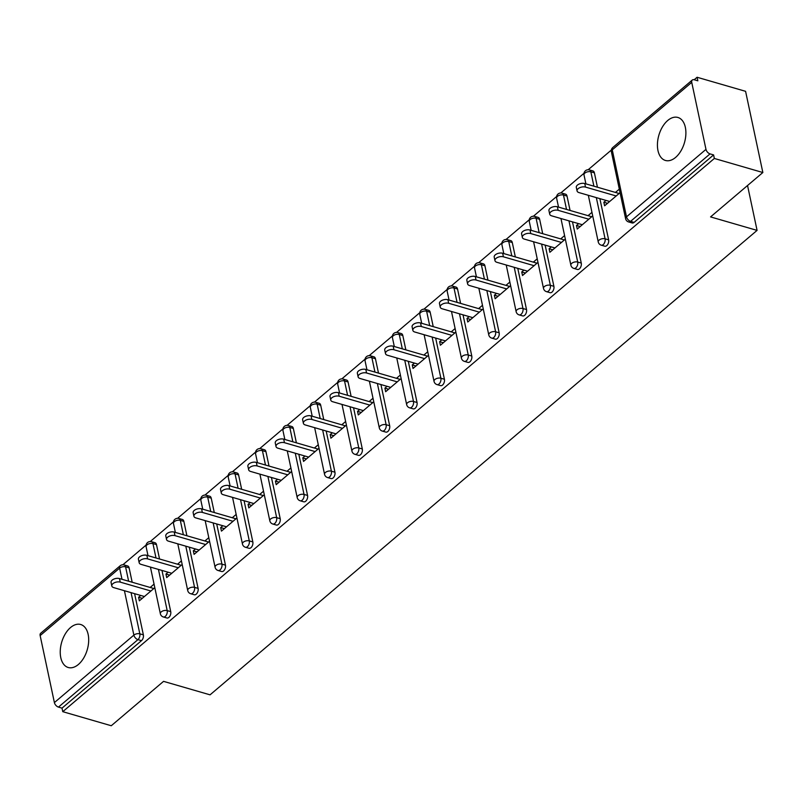 <?xml version="1.0" encoding="UTF-8"?>
<svg xmlns="http://www.w3.org/2000/svg" width="803" height="803" viewBox="0 0 803 803"><rect width="100%" height="100%" fill="white"/><g stroke="black" fill="none" stroke-linecap="round" stroke-linejoin="round"><path stroke-width="1.2" d="M667.735 120.49A22.384 13.33 -73.8 0 0 657.476 143.195A22.384 13.33 -73.8 0 0 665.426 160.459A22.384 13.33 -73.8 0 0 675.584 157.428A22.384 13.33 -73.8 0 0 685.842 134.723A22.384 13.33 -73.8 0 0 677.893 117.459A22.384 13.33 -73.8 0 0 667.735 120.49M70.544 627.534A22.384 13.33 -73.8 0 0 60.285 650.239A22.384 13.33 -73.8 0 0 68.235 667.504A22.384 13.33 -73.8 0 0 78.393 664.472A22.384 13.33 -73.8 0 0 88.641 641.768A22.384 13.33 -73.8 0 0 80.691 624.503A22.384 13.33 -73.8 0 0 70.544 627.534M697.084 77.259L697.837 80.812L694.294 79.778A4.306 2.57 49.7 0 0 692.266 80.049A4.306 2.57 49.7 0 0 691.734 82.368L705.978 149.368A4.306 2.57 49.7 0 0 710.053 153.885L713.596 154.909L714.349 158.462L762.85 172.525L745.585 91.321L697.084 77.259L694.163 79.748M611.344 150.061L588.157 169.744M583.972 173.297L560.795 192.981M556.599 196.534L533.423 216.218M529.237 219.771L506.051 239.455M501.865 243.008L478.688 262.691M474.493 266.245L451.316 285.928M447.13 289.481L423.944 309.165M419.758 312.718L396.582 332.402M392.396 335.955L369.209 355.639M365.024 359.192L341.847 378.875M337.651 382.429L314.475 402.112M310.289 405.666L287.103 425.349M282.917 428.902L259.74 448.586M255.545 452.139L232.368 471.823M228.182 475.376L204.996 495.06M200.81 498.613L177.634 518.296M173.448 521.85L150.261 541.533M146.076 545.086L122.889 564.77M762.85 172.525L710.565 216.91L757.078 230.391L747.543 185.523M757.078 230.391L210.055 694.836L163.551 681.356L111.266 725.741L62.764 711.679L62.012 708.136L141.489 640.653L137.945 639.63L58.468 707.102L62.012 708.136M58.468 707.102A4.306 2.57 -130.3 0 1 54.393 702.585L40.15 635.585A4.306 2.57 -130.3 0 1 40.682 633.266L120.159 565.794A4.306 2.57 -130.3 0 0 119.627 568.112L40.15 635.585M714.349 158.462L62.764 711.679M154.808 587.696L139.341 600.835L138.588 597.281L142.261 598.355M154.056 584.142L150.161 587.455M140.746 595.445L138.588 597.281M713.596 154.909L634.119 222.391A4.306 2.56 106.2 0 1 632.162 222.973L628.619 221.949A4.306 2.56 106.2 0 0 630.576 221.357L634.119 222.391M129.122 567.872L125.579 566.838A4.306 2.56 106.2 0 0 124.144 564.941L127.687 565.964A4.306 2.56 106.2 0 1 129.122 567.872L132.174 582.235M134.603 593.668L143.366 634.872A4.306 2.56 106.2 0 1 141.489 640.653M594.391 172.836L590.837 171.812A4.306 2.56 106.2 0 0 589.412 169.915L592.955 170.939A4.306 2.56 106.2 0 1 594.391 172.836L597.442 187.209M599.871 198.642L608.624 239.836A4.306 2.56 106.2 0 1 606.747 245.628A4.306 2.56 106.2 0 1 604.8 246.21L601.256 245.186A4.306 2.56 106.2 0 0 603.204 244.604A4.306 2.56 -73.8 0 0 605.081 238.812L608.624 239.836M567.018 196.073L563.475 195.049A4.306 2.56 106.2 0 0 562.04 193.152L565.583 194.175A4.306 2.56 106.2 0 1 567.018 196.073L570.07 210.446M572.499 221.879L581.262 263.073A4.306 2.56 106.2 0 1 579.385 268.864A4.306 2.56 106.2 0 1 577.427 269.447L573.884 268.423A4.306 2.56 106.2 0 0 575.841 267.841A4.306 2.56 -73.8 0 0 577.718 262.049L581.262 263.073M539.646 219.309L536.103 218.286A4.306 2.56 106.2 0 0 534.668 216.388L538.221 217.412A4.306 2.56 106.2 0 1 539.646 219.309L542.708 233.683M545.137 245.116L553.889 286.31A4.306 2.56 106.2 0 1 552.012 292.101A4.306 2.56 106.2 0 1 550.065 292.683L546.512 291.66A4.306 2.56 106.2 0 0 548.469 291.077A4.306 2.56 -73.8 0 0 550.346 285.286L553.889 286.31M512.284 242.546L508.741 241.522A4.306 2.56 106.2 0 0 507.305 239.625L510.849 240.649A4.306 2.56 106.2 0 1 512.284 242.546L515.335 256.92M517.764 268.353L526.517 309.546A4.306 2.56 106.2 0 1 524.64 315.338A4.306 2.56 106.2 0 1 522.693 315.92L519.15 314.896A4.306 2.56 106.2 0 0 521.097 314.314A4.306 2.56 -73.8 0 0 522.974 308.523L526.517 309.546M484.912 265.783L481.368 264.759A4.306 2.56 106.2 0 0 479.933 262.862L483.476 263.886A4.306 2.56 106.2 0 1 484.912 265.783L487.963 280.157M490.392 291.589L499.155 332.793A4.306 2.56 106.2 0 1 497.278 338.575A4.306 2.56 106.2 0 1 495.321 339.157L491.777 338.133A4.306 2.56 106.2 0 0 493.735 337.551A4.306 2.56 -73.8 0 0 495.612 331.759L499.155 332.793M457.539 289.02L453.996 287.996A4.306 2.56 106.2 0 0 452.571 286.099L456.114 287.123A4.306 2.56 106.2 0 1 457.539 289.02L460.601 303.393M463.03 314.826L471.783 356.03A4.306 2.56 106.2 0 1 469.906 361.812A4.306 2.56 106.2 0 1 467.958 362.394L464.415 361.37A4.306 2.56 106.2 0 0 466.362 360.788A4.306 2.56 -73.8 0 0 468.239 354.996L471.783 356.03M430.177 312.257L426.634 311.233A4.306 2.56 106.2 0 0 425.199 309.336L428.742 310.359A4.306 2.56 106.2 0 1 430.177 312.257L433.229 326.63M435.658 338.063L444.42 379.267A4.306 2.56 106.2 0 1 442.543 385.049A4.306 2.56 106.2 0 1 440.586 385.631L437.043 384.607A4.306 2.56 106.2 0 0 439 384.025A4.306 2.56 -73.8 0 0 440.877 378.233L444.42 379.267M402.805 335.503L399.262 334.47A4.306 2.56 106.2 0 0 397.826 332.572L401.37 333.596A4.306 2.56 106.2 0 1 402.805 335.503L405.856 349.867M408.285 361.3L417.048 402.504A4.306 2.56 106.2 0 1 415.171 408.285A4.306 2.56 106.2 0 1 413.214 408.868L409.671 407.844A4.306 2.56 106.2 0 0 411.628 407.262A4.306 2.56 -73.8 0 0 413.505 401.47L417.048 402.504M375.443 358.74L371.889 357.706A4.306 2.56 106.2 0 0 370.464 355.809L374.007 356.833A4.306 2.56 106.2 0 1 375.443 358.74L378.494 373.104M380.923 384.537L389.676 425.741A4.306 2.56 106.2 0 1 387.799 431.522A4.306 2.56 106.2 0 1 385.852 432.104L382.308 431.081A4.306 2.56 106.2 0 0 384.256 430.498A4.306 2.56 -73.8 0 0 386.133 424.707L389.676 425.741M348.07 381.977L344.527 380.943A4.306 2.56 106.2 0 0 343.092 379.046L346.635 380.07A4.306 2.56 106.2 0 1 348.07 381.977L351.122 396.341M353.551 407.773L362.314 448.977A4.306 2.56 106.2 0 1 360.437 454.759A4.306 2.56 106.2 0 1 358.479 455.341L354.936 454.317A4.306 2.56 106.2 0 0 356.893 453.735A4.306 2.56 -73.8 0 0 358.77 447.944L362.314 448.977M320.698 405.214L317.155 404.18A4.306 2.56 106.2 0 0 315.72 402.283L319.263 403.307A4.306 2.56 106.2 0 1 320.698 405.214L323.76 419.578M326.189 431.01L334.941 472.214A4.306 2.56 106.2 0 1 333.064 477.996A4.306 2.56 106.2 0 1 331.117 478.578L327.564 477.554A4.306 2.56 106.2 0 0 329.521 476.972A4.306 2.56 -73.8 0 0 331.398 471.18L334.941 472.214M293.336 428.451L289.793 427.417A4.306 2.56 106.2 0 0 288.357 425.52L291.901 426.544A4.306 2.56 106.2 0 1 293.336 428.451L296.387 442.814M298.816 454.247L307.569 495.451A4.306 2.56 106.2 0 1 305.692 501.233A4.306 2.56 106.2 0 1 303.745 501.815L300.202 500.791A4.306 2.56 106.2 0 0 302.149 500.209A4.306 2.56 -73.8 0 0 304.026 494.417L307.569 495.451M265.964 451.687L262.42 450.654A4.306 2.56 106.2 0 0 260.985 448.757L264.528 449.78A4.306 2.56 106.2 0 1 265.964 451.687L269.015 466.051M271.444 477.484L280.207 518.688A4.306 2.56 106.2 0 1 278.33 524.469A4.306 2.56 106.2 0 1 276.373 525.052L272.829 524.028A4.306 2.56 106.2 0 0 274.787 523.446A4.306 2.56 -73.8 0 0 276.664 517.654L280.207 518.688M238.591 474.924L235.048 473.89A4.306 2.56 106.2 0 0 233.623 471.993L237.166 473.017A4.306 2.56 106.2 0 1 238.591 474.924L241.653 489.288M244.082 500.721L252.835 541.925A4.306 2.56 106.2 0 1 250.958 547.706A4.306 2.56 106.2 0 1 249.01 548.288L245.467 547.265A4.306 2.56 106.2 0 0 247.414 546.682A4.306 2.56 -73.8 0 0 249.291 540.891L252.835 541.925M211.229 498.161L207.686 497.127A4.306 2.56 106.2 0 0 206.251 495.23L209.794 496.254A4.306 2.56 106.2 0 1 211.229 498.161L214.281 512.525M216.71 523.957L225.472 565.161A4.306 2.56 106.2 0 1 223.595 570.943A4.306 2.56 106.2 0 1 221.638 571.525L218.095 570.501A4.306 2.56 106.2 0 0 220.052 569.919A4.306 2.56 -73.8 0 0 221.929 564.128L225.472 565.161M183.857 521.398L180.314 520.364A4.306 2.56 106.2 0 0 178.878 518.467L182.422 519.491A4.306 2.56 106.2 0 1 183.857 521.398L186.908 535.762M189.337 547.194L198.1 588.398A4.306 2.56 106.2 0 1 196.223 594.18A4.306 2.56 106.2 0 1 194.266 594.762L190.723 593.738A4.306 2.56 106.2 0 0 192.68 593.156A4.306 2.56 -73.8 0 0 194.557 587.364L198.1 588.398M156.495 544.635L152.941 543.601A4.306 2.56 106.2 0 0 151.516 541.704L155.059 542.728A4.306 2.56 106.2 0 1 156.495 544.635L159.546 558.998M161.975 570.431L170.728 611.635A4.306 2.56 106.2 0 1 168.851 617.417A4.306 2.56 106.2 0 1 166.904 617.999L163.36 616.975A4.306 2.56 106.2 0 0 165.308 616.393A4.306 2.56 -73.8 0 0 167.185 610.601L170.728 611.635M168.118 572.208L165.95 574.045L166.703 577.598L182.181 564.459M181.428 560.906L177.533 564.218M195.48 548.971L193.322 550.808L194.075 554.361L209.553 541.222M208.79 537.669L204.895 540.981M222.853 525.734L220.684 527.571L221.447 531.124L236.915 517.985M236.162 514.432L232.268 517.744M250.215 502.497L248.057 504.334L248.81 507.887L264.287 494.748M263.535 491.195L259.64 494.507M277.587 479.261L275.429 481.097L276.182 484.651L291.65 471.512M290.897 467.958L287.002 471.271M304.959 456.024L302.791 457.861L303.554 461.414L319.022 448.275M318.269 444.721L314.374 448.034M332.322 432.787L330.163 434.624L330.916 438.177L346.394 425.038M345.631 421.485L341.747 424.797M359.694 409.55L357.536 411.387L358.289 414.94L373.756 401.801M373.004 398.248L369.109 401.56M387.066 386.313L384.898 388.15L385.651 391.703L401.129 378.564M400.376 375.011L396.481 378.323M414.428 363.076L412.27 364.913L413.023 368.467L428.501 355.327M427.738 351.774L423.843 355.087M441.801 339.84L439.632 341.676L440.395 345.23L455.863 332.091M455.11 328.537L451.216 331.85M469.163 316.603L467.005 318.44L467.758 321.993L483.235 308.854M482.483 305.301L478.588 308.613M496.535 293.366L494.377 295.203L495.13 298.756L510.598 285.617M509.845 282.064L505.95 285.376M523.907 270.129L521.739 271.966L522.502 275.519L537.97 262.38M537.217 258.827L533.322 262.139M551.27 246.892L549.111 248.729L549.864 252.283L565.342 239.143M564.579 235.59L560.695 238.903M578.642 223.656L576.484 225.492L577.237 229.046L592.704 215.907M591.952 212.353L588.057 215.666M606.014 200.419L603.846 202.256L604.599 205.809L620.077 192.67M619.324 189.117L615.429 192.429M165.95 574.045L169.634 575.119M193.322 550.808L197.006 551.882M220.684 527.571L224.368 528.645M248.057 504.334L251.74 505.398M275.429 481.097L279.103 482.161M302.791 457.861L306.475 458.925M330.163 434.624L333.847 435.688M357.536 411.387L361.209 412.451M384.898 388.15L388.582 389.214M412.27 364.913L415.954 365.977M439.632 341.676L443.316 342.74M467.005 318.44L470.688 319.504M494.377 295.203L498.051 296.267M521.739 271.966L525.423 273.03M549.111 248.729L552.795 249.793M576.484 225.492L580.157 226.556M603.846 202.256L607.53 203.32M111.808 585.969L111.055 582.416A5.31 2.851 -12 0 1 113.705 579.164A5.31 2.851 -12 0 1 119.486 578.561L120.239 582.115A5.31 2.851 168 0 0 114.458 582.717A5.31 2.851 168 0 0 111.808 585.969A5.31 2.851 168 0 0 113.755 587.625L144.43 596.519M120.239 582.115L150.914 591.008M119.486 578.561L153.845 588.519M139.17 562.732L138.417 559.179A5.31 2.851 -12 0 1 141.077 555.927A5.31 2.851 -12 0 1 146.859 555.325L147.611 558.878A5.31 2.851 168 0 0 141.83 559.48A5.31 2.851 168 0 0 139.17 562.732A5.31 2.851 168 0 0 141.117 564.389L171.792 573.282M147.611 558.878L178.286 567.771M146.859 555.325L181.217 565.282M166.542 539.496L165.789 535.942A5.31 2.851 -12 0 1 168.439 532.69A5.31 2.851 -12 0 1 174.231 532.088L174.984 535.641A5.31 2.851 168 0 0 169.192 536.243A5.31 2.851 168 0 0 166.542 539.496A5.31 2.851 168 0 0 168.489 541.152L199.164 550.045M174.984 535.641L205.658 544.534M174.231 532.088L208.579 542.045M193.914 516.259L193.152 512.705A5.31 2.851 -12 0 1 195.812 509.453A5.31 2.851 -12 0 1 201.593 508.851L202.346 512.404A5.31 2.851 168 0 0 196.564 513.007A5.31 2.851 168 0 0 193.914 516.259A5.31 2.851 168 0 0 195.862 517.915L226.536 526.808M202.346 512.404L233.021 521.298M201.593 508.851L235.952 518.808M221.277 493.022L220.524 489.469A5.31 2.851 -12 0 1 223.174 486.216A5.31 2.851 -12 0 1 228.965 485.614L229.718 489.168A5.31 2.851 168 0 0 223.937 489.77A5.31 2.851 168 0 0 221.277 493.022A5.31 2.851 168 0 0 223.224 494.678L253.899 503.571M229.718 489.168L260.393 498.061M228.965 485.614L263.314 495.571M248.649 469.785L247.896 466.232A5.31 2.851 -12 0 1 250.546 462.98A5.31 2.851 -12 0 1 256.328 462.377L257.09 465.931A5.31 2.851 168 0 0 251.299 466.533A5.31 2.851 168 0 0 248.649 469.785A5.31 2.851 168 0 0 250.596 471.441L281.271 480.335M257.09 465.931L287.765 474.824M256.328 462.377L290.686 472.335M276.011 446.548L275.258 442.995A5.31 2.851 -12 0 1 277.918 439.743A5.31 2.851 -12 0 1 283.7 439.141L284.453 442.694A5.31 2.851 168 0 0 278.671 443.296A5.31 2.851 168 0 0 276.011 446.548A5.31 2.851 168 0 0 277.968 448.204L308.633 457.098M284.453 442.694L315.127 451.587M283.7 439.141L318.058 449.098M303.383 423.311L302.631 419.758A5.31 2.851 -12 0 1 305.281 416.506A5.31 2.851 -12 0 1 311.072 415.904L311.825 419.457A5.31 2.851 168 0 0 306.043 420.059A5.31 2.851 168 0 0 303.383 423.311A5.31 2.851 168 0 0 305.331 424.968L336.005 433.861M311.825 419.457L342.5 428.35M311.072 415.904L345.42 425.861M330.756 400.075L330.003 396.521A5.31 2.851 -12 0 1 332.653 393.269A5.31 2.851 -12 0 1 338.434 392.667L339.187 396.22A5.31 2.851 168 0 0 333.406 396.823A5.31 2.851 168 0 0 330.756 400.075A5.31 2.851 168 0 0 332.703 401.731L363.378 410.624M339.187 396.22L369.862 405.113M338.434 392.667L372.793 402.624M358.118 376.838L357.365 373.285A5.31 2.851 -12 0 1 360.025 370.032A5.31 2.851 -12 0 1 365.807 369.43L366.559 372.983A5.31 2.851 168 0 0 360.778 373.586A5.31 2.851 168 0 0 358.118 376.838A5.31 2.851 168 0 0 360.065 378.494L390.74 387.387M366.559 372.983L397.234 381.867M365.807 369.43L400.165 379.387M385.49 353.601L384.737 350.048A5.31 2.851 -12 0 1 387.387 346.796A5.31 2.851 -12 0 1 393.179 346.193L393.932 349.747A5.31 2.851 168 0 0 388.14 350.349A5.31 2.851 168 0 0 385.49 353.601A5.31 2.851 168 0 0 387.437 355.257L418.112 364.15M393.932 349.747L424.606 358.63M393.179 346.193L427.527 356.151M412.862 330.364L412.1 326.811A5.31 2.851 -12 0 1 414.76 323.559A5.31 2.851 -12 0 1 420.541 322.957L421.294 326.51A5.31 2.851 168 0 0 415.512 327.112A5.31 2.851 168 0 0 412.862 330.364A5.31 2.851 168 0 0 414.81 332.02L445.484 340.914M421.294 326.51L451.969 335.393M420.541 322.957L454.899 332.914M440.225 307.127L439.472 303.574A5.31 2.851 -12 0 1 442.122 300.322A5.31 2.851 -12 0 1 447.913 299.72L448.666 303.273A5.31 2.851 168 0 0 442.885 303.875A5.31 2.851 168 0 0 440.225 307.127A5.31 2.851 168 0 0 442.172 308.784L472.847 317.677M448.666 303.273L479.341 312.156M447.913 299.72L482.262 309.677M467.597 283.891L466.844 280.337A5.31 2.851 -12 0 1 469.494 277.085A5.31 2.851 -12 0 1 475.276 276.483L476.038 280.036A5.31 2.851 168 0 0 470.247 280.638A5.31 2.851 168 0 0 467.597 283.891A5.31 2.851 168 0 0 469.544 285.547L500.219 294.44M476.038 280.036L506.713 288.919M475.276 276.483L509.634 286.44M494.969 260.654L494.206 257.101A5.31 2.851 -12 0 1 496.866 253.848A5.31 2.851 -12 0 1 502.648 253.246L503.401 256.799A5.31 2.851 168 0 0 497.619 257.402A5.31 2.851 168 0 0 494.969 260.654A5.31 2.851 168 0 0 496.916 262.31L527.581 271.193M503.401 256.799L534.075 265.683M502.648 253.246L537.006 263.203M522.331 237.417L521.579 233.864A5.31 2.851 -12 0 1 524.229 230.612A5.31 2.851 -12 0 1 530.02 230.009L530.773 233.563A5.31 2.851 168 0 0 524.991 234.165A5.31 2.851 168 0 0 522.331 237.417A5.31 2.851 168 0 0 524.279 239.073L554.953 247.956M530.773 233.563L561.448 242.446M530.02 230.009L564.368 239.967M549.704 214.18L548.951 210.627A5.31 2.851 -12 0 1 551.601 207.375A5.31 2.851 -12 0 1 557.382 206.772L558.135 210.326A5.31 2.851 168 0 0 552.354 210.928A5.31 2.851 168 0 0 549.704 214.18A5.31 2.851 168 0 0 551.651 215.836L582.326 224.72M558.135 210.326L588.81 219.209M557.382 206.772L591.741 216.73M577.066 190.943L576.313 187.39A5.31 2.851 -12 0 1 578.973 184.138A5.31 2.851 -12 0 1 584.755 183.536L585.507 187.089A5.31 2.851 168 0 0 579.726 187.691A5.31 2.851 168 0 0 577.066 190.943A5.31 2.851 168 0 0 579.013 192.6L609.688 201.483M585.507 187.089L616.182 195.972M584.755 183.536L619.113 193.493M54.393 702.585L133.87 635.113L124.425 590.717M121.996 579.284L119.627 568.112A4.306 2.309 -12 0 1 125.579 566.838L128.631 581.211M131.06 592.644L139.822 633.838A4.306 2.56 -73.8 0 1 137.945 639.63A4.306 2.57 -130.3 0 1 133.87 635.113A4.306 2.309 -12 0 1 139.822 633.838L143.366 634.872M691.734 82.368L612.257 149.85L626.501 216.85L705.978 149.368M710.053 153.885L630.576 221.357A4.306 2.57 49.7 0 1 626.501 216.85A4.306 2.309 168 0 0 625.607 218.707A4.306 4.306 0 0 0 628.619 221.949M692.266 80.049L612.789 147.531A4.306 2.57 49.7 0 0 612.257 149.85A4.306 2.309 168 0 0 611.364 151.707L625.607 218.707M156.003 557.975L152.941 543.601A4.306 2.309 -12 0 0 146.989 544.876A4.306 2.309 168 0 0 146.106 546.733L148.003 555.656M158.432 569.407L167.185 610.601A4.306 2.309 -12 0 0 161.232 611.876A4.306 2.309 168 0 0 160.349 613.733A4.306 4.306 0 0 0 163.36 616.975M178.878 518.467A4.306 4.306 0 0 0 173.468 523.496A4.306 2.309 168 0 1 174.361 521.639A4.306 2.309 -12 0 1 180.314 520.364L183.365 534.738M185.794 546.17L194.557 587.364A4.306 2.309 -12 0 0 188.605 588.639A4.306 2.309 168 0 0 187.711 590.496A4.306 4.306 0 0 0 190.723 593.738M206.251 495.23A4.306 4.306 0 0 0 200.84 500.259A4.306 2.309 168 0 1 201.734 498.402A4.306 2.309 -12 0 1 207.686 497.127L210.737 511.501M213.166 522.934L221.929 564.128A4.306 2.309 -12 0 0 215.967 565.402A4.306 2.309 168 0 0 215.084 567.259A4.306 4.306 0 0 0 218.095 570.501M233.623 471.993A4.306 4.306 0 0 0 228.213 477.022A4.306 2.309 168 0 1 229.096 475.165A4.306 2.309 -12 0 1 235.048 473.89L238.11 488.264M240.539 499.697L249.291 540.891A4.306 2.309 -12 0 0 243.339 542.166A4.306 2.309 168 0 0 242.456 544.022A4.306 4.306 0 0 0 245.467 547.265M260.985 448.757A4.306 4.306 0 0 0 255.575 453.785A4.306 2.309 168 0 1 256.468 451.928A4.306 2.309 -12 0 1 262.42 450.654L265.472 465.027M267.901 476.46L276.664 517.654A4.306 2.309 -12 0 0 270.711 518.929A4.306 2.309 168 0 0 269.818 520.786A4.306 4.306 0 0 0 272.829 524.028M288.357 425.52A4.306 4.306 0 0 0 282.947 430.549A4.306 2.309 168 0 1 283.83 428.692A4.306 2.309 -12 0 1 289.793 427.417L292.844 441.791M295.273 453.223L304.026 494.417A4.306 2.309 -12 0 0 298.074 495.692A4.306 2.309 168 0 0 297.19 497.549A4.306 4.306 0 0 0 300.202 500.791M315.72 402.283A4.306 4.306 0 0 0 310.319 407.312A4.306 2.309 168 0 1 311.203 405.455A4.306 2.309 -12 0 1 317.155 404.18L320.216 418.554M322.645 429.986L331.398 471.18A4.306 2.309 -12 0 0 325.446 472.455A4.306 2.309 168 0 0 324.553 474.312A4.306 4.306 0 0 0 327.564 477.554M343.092 379.046A4.306 4.306 0 0 0 337.682 384.075A4.306 2.309 168 0 1 338.575 382.218A4.306 2.309 -12 0 1 344.527 380.943L347.579 395.317M350.008 406.75L358.77 447.944A4.306 2.309 -12 0 0 352.818 449.218A4.306 2.309 168 0 0 351.925 451.075A4.306 4.306 0 0 0 354.936 454.317M370.464 355.809A4.306 4.306 0 0 0 365.054 360.838A4.306 2.309 168 0 1 365.937 358.981A4.306 2.309 -12 0 1 371.889 357.706L374.951 372.08M377.38 383.513L386.133 424.707A4.306 2.309 -12 0 0 380.18 425.981A4.306 2.309 168 0 0 379.297 427.838A4.306 4.306 0 0 0 382.308 431.081M397.826 332.572A4.306 4.306 0 0 0 392.416 337.601A4.306 2.309 168 0 1 393.309 335.744A4.306 2.309 -12 0 1 399.262 334.47L402.313 348.843M404.742 360.276L413.505 401.47A4.306 2.309 -12 0 0 407.553 402.745A4.306 2.309 168 0 0 406.659 404.602A4.306 4.306 0 0 0 409.671 407.844M425.199 309.336A4.306 4.306 0 0 0 419.788 314.364A4.306 2.309 168 0 1 420.682 312.508A4.306 2.309 -12 0 1 426.634 311.233L429.685 325.606M432.114 337.039L440.877 378.233A4.306 2.309 -12 0 0 434.915 379.508A4.306 2.309 168 0 0 434.032 381.365A4.306 4.306 0 0 0 437.043 384.607M452.571 286.099A4.306 4.306 0 0 0 447.161 291.128A4.306 2.309 168 0 1 448.044 289.271A4.306 2.309 -12 0 1 453.996 287.996L457.058 302.37M459.487 313.802L468.239 354.996A4.306 2.309 -12 0 0 462.287 356.271A4.306 2.309 168 0 0 461.404 358.128A4.306 4.306 0 0 0 464.415 361.37M479.933 262.862A4.306 4.306 0 0 0 474.523 267.891A4.306 2.309 168 0 1 475.416 266.034A4.306 2.309 -12 0 1 481.368 264.759L484.42 279.133M486.849 290.566L495.612 331.759A4.306 2.309 -12 0 0 489.659 333.034A4.306 2.309 168 0 0 488.766 334.891A4.306 4.306 0 0 0 491.777 338.133M507.305 239.625A4.306 4.306 0 0 0 501.895 244.654A4.306 2.309 168 0 1 502.778 242.797A4.306 2.309 -12 0 1 508.741 241.522L511.792 255.896M514.221 267.329L522.974 308.523A4.306 2.309 -12 0 0 517.022 309.797A4.306 2.309 168 0 0 516.138 311.654A4.306 4.306 0 0 0 519.15 314.896M534.668 216.388A4.306 4.306 0 0 0 529.267 221.417A4.306 2.309 168 0 1 530.151 219.56A4.306 2.309 -12 0 1 536.103 218.286L539.164 232.659M541.593 244.092L550.346 285.286A4.306 2.309 -12 0 0 544.394 286.561A4.306 2.309 168 0 0 543.501 288.418A4.306 4.306 0 0 0 546.512 291.66M562.04 193.152A4.306 4.306 0 0 0 556.63 198.18A4.306 2.309 168 0 1 557.523 196.323A4.306 2.309 -12 0 1 563.475 195.049L566.527 209.422M568.956 220.845L577.718 262.049A4.306 2.309 -12 0 0 571.766 263.324A4.306 2.309 168 0 0 570.873 265.181A4.306 4.306 0 0 0 573.884 268.423M589.412 169.915A4.306 4.306 0 0 0 584.002 174.944A4.306 2.309 168 0 1 584.885 173.087A4.306 2.309 -12 0 1 590.837 171.812L593.899 186.186M596.328 197.608L605.081 238.812A4.306 2.309 -12 0 0 599.128 240.087A4.306 2.309 168 0 0 598.245 241.944A4.306 4.306 0 0 0 601.256 245.186M124.144 564.941A4.306 4.306 0 0 0 120.159 565.794M151.516 541.704A4.306 4.306 0 0 0 146.106 546.733M150.432 567.089L160.349 613.733M173.468 523.496L175.365 532.419M177.794 543.852L187.711 590.496M200.84 500.259L202.737 509.182M205.166 520.615L215.084 567.259M228.213 477.022L230.11 485.945M232.539 497.378L242.456 544.022M255.575 453.785L257.472 462.709M259.901 474.141L269.818 520.786M282.947 430.549L284.844 439.472M287.273 450.905L297.19 497.549M310.319 407.312L312.206 416.235M314.646 427.668L324.553 474.312M337.682 384.075L339.579 392.998M342.008 404.431L351.925 451.075M365.054 360.838L366.951 369.761M369.38 381.194L379.297 427.838M392.416 337.601L394.313 346.525M396.742 357.957L406.659 404.602M419.788 314.364L421.685 323.288M424.114 334.721L434.032 381.365M447.161 291.128L449.058 300.051M451.487 311.484L461.404 358.128M474.523 267.891L476.42 276.814M478.849 288.237L488.766 334.891M501.895 244.654L503.792 253.577M506.221 265L516.138 311.654M529.267 221.417L531.164 230.341M533.593 241.763L543.501 288.418M556.63 198.18L558.527 207.104M560.956 218.526L570.873 265.181M584.002 174.944L585.899 183.867M588.328 195.29L598.245 241.944M612.789 147.531A4.306 4.306 0 0 0 611.364 151.707"/></g></svg>
